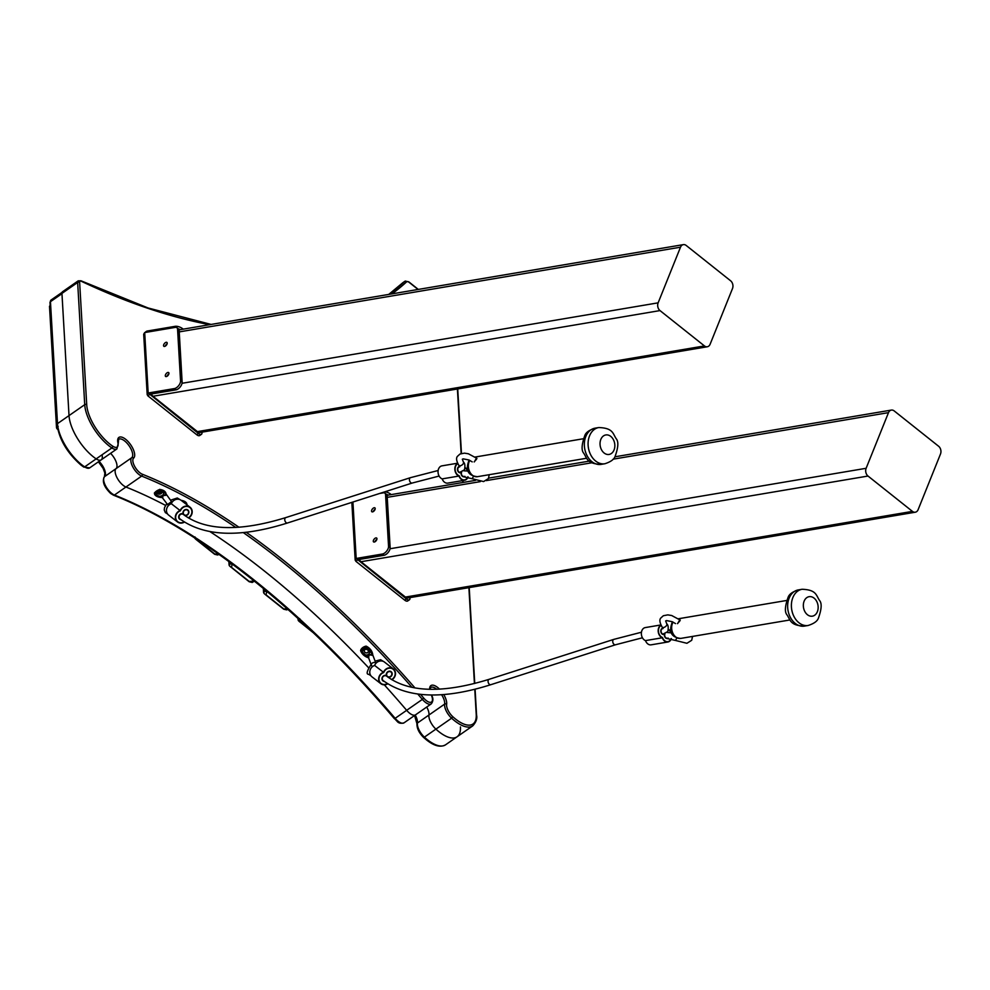 <?xml version="1.0" encoding="UTF-8"?>
<svg xmlns="http://www.w3.org/2000/svg" width="990" height="990" viewBox="0 0 990 990"><rect width="100%" height="100%" fill="white"/><g stroke="black" fill="none" stroke-linecap="round" stroke-linejoin="round"><path stroke-width="1.49" d="M93.221 456.712A34.167 14.64 55.2 0 0 96.166 458.877A11.298 4.839 55.2 0 0 101.203 459.855A11.298 4.839 -124.8 0 1 96.166 458.877A34.167 14.64 -124.8 0 1 69.015 415.602L61.949 293.399A5.643 2.413 -124.8 0 1 62.506 291.765L78.21 280.838A5.643 2.413 -124.8 0 0 77.653 282.459L84.719 404.675L69.015 415.602A34.167 14.64 55.2 0 0 93.221 456.712M123.144 485.323A11.298 4.839 55.2 0 0 125.953 487.031A11.298 4.839 -124.8 0 1 117.179 477.997A11.298 4.839 -124.8 0 1 116.065 468.617A11.298 4.839 55.2 0 0 116.288 476.141A11.298 4.839 55.2 0 0 123.144 485.323M415.218 715.052A11.298 4.839 -124.8 0 1 417.421 723.047A11.298 4.839 55.2 0 0 424.388 737.142L451.601 718.196A34.167 14.64 -124.8 0 0 454.571 720.732A34.167 14.64 -124.8 0 0 472.762 725.868L457.058 736.795A34.167 14.64 -124.8 0 1 438.867 731.672A34.167 14.64 -124.8 0 1 435.897 729.123A11.298 4.839 -124.8 0 1 428.93 715.04A11.298 4.839 55.2 0 0 426.727 707.033A11.298 4.839 -124.8 0 1 428.93 715.04A11.298 4.839 -124.8 0 0 435.897 729.123A34.167 14.64 -124.8 0 0 457.058 736.795A34.167 14.64 -124.8 0 0 460.424 726.957M404.031 722.836L415.54 714.83A11.298 4.839 -124.8 0 1 409.526 713.134A11.298 4.839 -124.8 0 1 406.655 710.313A558.001 239.085 55.2 0 0 384.318 684.845A558.001 239.085 55.2 0 1 406.655 710.313A11.298 4.839 -124.8 0 0 415.54 714.83L431.244 703.89A11.298 4.839 -124.8 0 1 425.23 702.195A11.298 4.839 -124.8 0 1 422.359 699.385L395.146 718.332A11.298 4.839 55.2 0 0 398.017 721.141A11.298 4.839 55.2 0 0 404.031 722.836C400.876 723.727 398.562 723.22 397.077 721.302L394.404 718.468M368.54 667.693A558.001 239.085 55.2 0 0 209.954 531.605A558.001 239.085 55.2 0 1 264.714 571.279A558.001 239.085 55.2 0 1 368.54 667.693M165.54 505.395A558.001 239.085 55.2 0 0 125.953 487.031A558.001 239.085 55.2 0 1 165.54 505.395M99.062 461.352A11.298 4.839 -124.8 0 1 104.556 476.636L116.065 468.617A11.298 4.839 55.2 0 0 110.571 453.333A11.298 4.839 55.2 0 1 116.065 468.617L131.769 457.689A11.298 4.839 55.2 0 0 128.948 445.574A11.298 4.839 55.2 0 0 118.676 439.3L118.256 443.26A1.411 0.891 -12.3 0 1 118.095 443.842M102.094 455.041A11.298 4.839 -124.8 0 1 101.203 459.855L116.907 448.928A11.298 4.839 -124.8 0 1 111.87 447.95A34.167 14.64 -124.8 0 1 108.925 445.785A34.167 14.64 -124.8 0 1 84.719 404.675A1.411 1.052 176.7 0 1 86.712 404.7A32.757 14.033 55.2 0 0 109.915 444.114A32.757 14.033 55.2 0 0 112.736 446.181A1.411 0.854 123.8 0 1 111.87 447.95L84.645 466.896A1.411 0.854 123.8 0 1 83.432 466.587M69.015 415.602L61.962 293.683L50.453 301.69L57.494 423.621L69.015 415.602M313.298 632.746L298.46 620.779L298.559 619.307L299.747 618.651M299.822 620.161L300.552 622.277L311.145 630.704M298.46 620.779L298.535 618.985M287.929 609.246L286.741 609.902L283.697 609.197L265.023 594.334L263.946 593.332L264.045 591.847L266.025 590.646M266.817 591.29L266.038 594.829L283.771 608.937L288.003 608.986M263.946 593.332L263.872 588.864M254.368 581.13L252.227 582.454L249.183 581.749L229.445 565.884L229.544 564.399L231.301 563.347M232.143 563.966L231.536 567.369L249.27 581.476L254.232 581.019M229.445 565.884L229.395 561.936M218.901 554.351L217.726 555.006L214.681 554.301L195.995 539.439L194.931 538.436L195.03 536.951M196.255 538.956L214.756 554.029L218.988 554.078M50.144 305.192L49.859 306.851M57.965 429.635L56.9 428.633L56.999 427.148L58.175 426.492M56.9 428.633L49.958 305.365M165.293 375.792A2.475 1.275 -51.5 0 0 165.578 376.447A2.475 1.275 -51.5 0 0 167.681 375.792A2.475 1.275 -51.5 0 0 168.956 373.242A2.475 1.275 -51.5 0 0 168.659 372.587A2.475 1.275 -51.5 0 0 166.555 373.242A2.475 1.275 -51.5 0 0 165.293 375.792M163.548 345.634A2.475 1.275 -51.5 0 0 163.833 346.29A2.475 1.275 -51.5 0 0 165.949 345.634A2.475 1.275 -51.5 0 0 167.211 343.085A2.475 1.275 -51.5 0 0 166.914 342.429A2.475 1.275 -51.5 0 0 164.81 343.085A2.475 1.275 -51.5 0 0 163.548 345.634M174.673 327.492L175.143 326.329L147.275 331.031A3.019 1.559 -51.5 0 0 146.136 331.539A3.019 1.559 -51.5 0 0 145.122 332.492M201.44 434.313L199.683 435.526A5.643 2.413 -124.8 0 1 196.676 434.684L198.433 433.459A5.643 2.413 55.2 0 0 201.44 434.313A5.643 2.413 55.2 0 0 201.985 432.68L201.96 432.16M179.153 330.474L177.569 329.212A5.643 2.921 -51.5 0 0 176.901 327.715L178.472 328.965A5.643 2.921 128.5 0 1 179.153 330.474L182.135 382.177A5.643 2.921 128.5 0 1 176.047 389.825L149.762 394.268L147.956 395.926L196.676 434.684M176.047 389.825L174.463 388.563L148.178 393.005L198.433 433.459M180.254 329.645A5.643 2.413 -158.1 0 0 178.274 328.804M175.143 326.329A5.643 2.413 21.9 0 1 182.655 328.705L183.212 329.15M144.689 332.566L148.178 393.005L147.188 394.651L143.686 334.199L144.689 332.566L175.279 327.393A5.643 2.921 -51.5 0 1 176.901 327.715M147.188 394.651L147.956 395.926M177.569 329.212L180.551 380.915L182.135 382.177M174.463 388.563A5.643 2.921 -51.5 0 0 180.551 380.915M166.976 376.324A2.475 1.275 128.5 0 1 168.857 373.96M165.231 346.166A2.475 1.275 128.5 0 1 167.112 343.802M373.279 541.245A2.475 1.275 -51.5 0 0 373.577 541.901A2.475 1.275 -51.5 0 0 375.68 541.245A2.475 1.275 -51.5 0 0 376.955 538.696A2.475 1.275 -51.5 0 0 376.658 538.04A2.475 1.275 -51.5 0 0 374.554 538.696A2.475 1.275 -51.5 0 0 373.279 541.245M371.547 511.088A2.475 1.275 -51.5 0 0 371.832 511.743A2.475 1.275 -51.5 0 0 373.935 511.088A2.475 1.275 -51.5 0 0 375.21 508.538A2.475 1.275 -51.5 0 0 374.913 507.882A2.475 1.275 -51.5 0 0 372.809 508.538A2.475 1.275 -51.5 0 0 371.547 511.088M409.427 599.767L407.682 600.98A5.643 2.413 -124.8 0 1 404.675 600.138L406.42 598.913A5.643 2.413 55.2 0 0 409.427 599.767A5.643 2.413 55.2 0 0 409.984 598.133L409.959 597.614M387.152 495.928L385.568 494.666A5.643 2.921 -51.5 0 0 384.887 493.168L386.471 494.418A5.643 2.921 128.5 0 1 387.152 495.928L390.134 547.631A5.643 2.921 128.5 0 1 384.046 555.279L357.761 559.721L355.954 561.38L404.675 600.138M384.046 555.279L382.462 554.016L356.177 558.459L406.42 598.913M388.241 495.099A5.643 2.413 -158.1 0 0 386.261 494.257M384.924 491.782A5.643 2.413 21.9 0 1 390.654 494.159L391.211 494.604M352.923 502.029L356.177 558.459L355.175 560.105L355.954 561.38M379.677 493.453L383.279 492.847A5.643 2.921 -51.5 0 1 384.887 493.168M385.568 494.666L388.55 546.369L390.134 547.631M382.462 554.016A5.643 2.921 -51.5 0 0 388.55 546.369M374.963 541.778A2.475 1.275 128.5 0 1 376.844 539.414M373.23 511.62A2.475 1.275 128.5 0 1 375.111 509.256M363.775 649.49A3.527 3.019 -163.4 0 0 368.391 654.415A3.527 3.019 -163.4 0 0 363.775 649.49M364.939 649.675A2.116 1.807 -163.4 0 0 367.711 652.62A2.116 1.807 -163.4 0 0 364.939 649.675M364.332 650.418A2.116 1.807 -163.4 0 0 368.391 651.63M368.602 657.88L360.632 650.467A8.464 7.239 16.6 0 1 362.736 648.153A8.464 7.239 16.6 0 1 365.805 646.878L366.015 646.173A8.464 7.239 -163.4 0 0 362.946 647.448A8.464 7.239 -163.4 0 0 360.843 649.774L360.62 650.739L366.053 646.124L365.854 647.349A8.118 6.942 -163.4 0 0 362.909 648.574A8.118 6.942 -163.4 0 0 360.904 650.801A10.94 9.355 -163.4 0 0 368.243 657.595C367.736 654.823 368.998 653.945 372.03 654.959L368.886 655.034L368.738 657.867M368.515 657.632L371.176 664.649A2.475 1.126 159.2 0 1 372.017 663.275A2.475 1.126 159.2 0 1 375.792 662.904L372.797 655.009L371.832 655.33M372.587 655.429L372.03 654.959A10.94 9.355 -163.4 0 0 365.854 647.349L366.053 646.903A11.298 9.652 16.6 0 1 372.5 655.256L372.822 655.083M366.114 646.161L366.263 646.21A11.298 9.652 -163.4 0 1 372.735 654.823L372.797 655.009M157.954 493.02A3.527 2.005 164.3 0 0 157.138 493.775A3.527 2.005 164.3 0 0 158.029 496.188A3.527 2.005 164.3 0 0 162.41 495.322A3.527 2.005 164.3 0 0 162.57 492.253A3.527 2.005 164.3 0 0 157.954 493.02M157.769 493.156A2.116 1.2 164.3 0 0 157.781 493.466A2.116 1.2 164.3 0 0 159.105 494.183A2.116 1.2 164.3 0 0 161.16 493.577A2.116 1.2 164.3 0 0 161.853 492.315A2.116 1.2 164.3 0 0 161.717 492.055M157.757 493.255A2.116 1.2 164.3 0 0 161.048 493.193A2.116 1.2 164.3 0 0 161.778 492.129M166.023 493.824A11.298 6.423 164.3 0 0 165.912 493.255A11.298 6.423 164.3 0 0 159.798 489.493L160.046 491.102A8.118 4.616 164.3 0 0 157.113 492.599A8.118 4.616 164.3 0 0 155.096 494.555L154.7 494.245A8.464 4.814 -15.7 0 1 156.816 492.203A8.464 4.814 -15.7 0 1 159.873 490.644L159.551 489.53A8.464 4.814 164.3 0 0 156.494 491.077A8.464 4.814 164.3 0 0 154.391 493.131L154.7 494.443L154.564 492.871M166.048 493.948L165.887 495.285L162.942 495.681L162.744 497.463M166.134 494.084L171.542 501.621L167.533 504.504L162.212 497.512C161.754 495.755 163.016 494.876 165.998 494.876L165.887 495.285M166.32 494.827L165.998 494.876A10.94 6.225 164.3 0 0 160.046 491.102L160.12 490.607A11.298 6.423 -15.7 0 1 166.221 494.369A11.298 6.423 -15.7 0 1 166.32 494.827L166.407 494.913M166.32 494.851L165.912 493.255L159.687 489.357L154.403 492.958L154.663 494.344M162.608 497.636L155.096 494.555A10.94 6.225 164.3 0 0 162.212 497.512L162.558 497.438M677.618 623.613L679.833 619.765M679.239 619.307L679.895 620.903L677.457 623.613M670.614 639.639A6.348 4.715 -99.6 0 1 667.854 641.644A6.348 4.715 -99.6 0 1 662.483 637.473A6.348 4.715 -99.6 0 1 658.486 631.682A6.348 4.715 -99.6 0 1 661.11 625.433A6.348 4.715 -99.6 0 0 659.377 627.103A6.348 4.715 -99.6 0 0 662.483 637.473A6.348 4.715 -99.6 0 0 667.854 641.644A6.348 4.715 -99.6 0 0 671.133 638.55A6.348 4.715 -99.6 0 1 670.614 639.639M668.473 629.727A6.348 4.715 -99.6 0 1 670.886 632.697A6.348 4.715 -99.6 0 0 668.473 629.727M668.213 638.092A3.18 2.351 -99.6 0 1 667.322 638.513A3.18 2.351 -99.6 0 1 665.045 637.275A3.18 2.351 -99.6 0 1 664.525 634.132A3.18 2.351 -99.6 0 1 663.721 634.491A3.18 2.351 -99.6 0 1 660.875 631.756A3.18 2.351 -99.6 0 1 662.657 628.229A3.18 2.351 -99.6 0 1 662.793 628.205M662.842 634.417L664.525 634.132M387.721 677.024A3.18 2.846 127.7 0 0 391.174 671.727A3.18 2.846 127.7 0 0 386.446 675.613A3.18 2.846 127.7 0 0 382.969 680.897A3.18 2.846 127.7 0 0 384.256 681.417M380.346 682.778A6.348 5.705 127.7 0 0 381.026 683.409A6.348 5.705 127.7 0 0 387.449 683.62A6.348 5.705 127.7 0 1 381.026 683.409A6.348 5.705 127.7 0 1 379.158 677.469A6.348 5.705 127.7 0 1 383.712 672.557A6.348 5.705 127.7 0 0 380.346 682.778M391.619 679.561A6.348 5.705 127.7 0 0 393.117 669.215A6.348 5.705 127.7 0 0 383.712 672.557A6.348 5.705 127.7 0 1 393.117 669.215L393.117 669.215A6.348 5.705 127.7 0 1 393.797 669.846A6.348 5.705 127.7 0 1 391.619 679.561M671.406 638.624A6.707 4.975 -99.6 0 1 667.916 641.99L651.098 644.837A6.707 4.975 -99.6 0 1 645.492 640.604A6.707 4.975 -99.6 0 1 642.349 629.702A6.707 4.975 -99.6 0 1 645.27 627.586L660.875 624.95M667.916 641.99A6.707 4.975 -99.6 0 1 662.31 637.77A6.707 4.975 -99.6 0 1 659.167 626.868A6.707 4.975 -99.6 0 1 660.961 625.123M668.522 629.38A6.707 4.975 -99.6 0 1 671.195 632.759M645.492 640.604L662.31 637.77M391.929 679.746A6.707 6.014 127.7 0 0 394.057 669.599A6.707 6.014 127.7 0 0 393.339 668.931A6.707 6.014 127.7 0 0 383.476 672.284L374.616 665.429A6.707 6.014 127.7 0 0 369.951 670.651A6.707 6.014 127.7 0 0 371.955 676.826L380.816 683.682A6.707 6.014 127.7 0 0 387.758 683.805M393.339 668.931L384.479 662.075A6.707 6.014 127.7 0 0 374.616 665.429M383.476 672.284A6.707 6.014 127.7 0 0 378.811 677.519A6.707 6.014 127.7 0 0 380.816 683.682M391.26 672.284A2.821 2.537 127.7 0 0 387.201 676.182A2.821 2.537 127.7 0 0 391.26 672.284M474.309 461.897L476.512 458.036M475.918 457.578L476.586 459.187L474.148 461.885M467.305 477.91A6.348 4.715 -99.6 0 1 464.545 479.915A6.348 4.715 -99.6 0 1 459.174 475.745A6.348 4.715 -99.6 0 1 455.165 469.953A6.348 4.715 -99.6 0 1 457.801 463.704A6.348 4.715 -99.6 0 0 456.056 465.374A6.348 4.715 -99.6 0 0 459.174 475.745A6.348 4.715 -99.6 0 0 464.545 479.915L464.545 479.915A6.348 4.715 -99.6 0 0 467.825 476.821A6.348 4.715 -99.6 0 1 467.305 477.91M465.164 467.998A6.348 4.715 -99.6 0 1 467.577 470.968A6.348 4.715 -99.6 0 0 465.164 467.998M464.904 476.363A3.18 2.351 -99.6 0 1 464.013 476.784A3.18 2.351 -99.6 0 1 461.736 475.546A3.18 2.351 -99.6 0 1 461.216 472.403A3.18 2.351 -99.6 0 1 460.412 472.762A3.18 2.351 -99.6 0 1 457.553 470.027A3.18 2.351 -99.6 0 1 459.348 466.5A3.18 2.351 -99.6 0 1 459.484 466.488M459.533 472.688L461.216 472.403M184.412 515.295A3.18 2.846 127.7 0 0 187.865 509.999A3.18 2.846 127.7 0 0 183.138 513.884A3.18 2.846 127.7 0 0 179.66 519.168A3.18 2.846 127.7 0 0 180.947 519.688M177.037 521.049A6.348 5.705 127.7 0 0 177.717 521.681A6.348 5.705 127.7 0 0 184.14 521.891A6.348 5.705 127.7 0 1 177.717 521.681L177.717 521.681A6.348 5.705 127.7 0 1 175.849 515.753A6.348 5.705 127.7 0 1 180.403 510.828A6.348 5.705 127.7 0 0 177.037 521.049M188.31 517.832A6.348 5.705 127.7 0 0 189.808 507.486A6.348 5.705 127.7 0 0 180.403 510.828A6.348 5.705 127.7 0 1 189.808 507.486A6.348 5.705 127.7 0 1 190.488 508.118A6.348 5.705 127.7 0 1 188.31 517.832M468.097 476.908A6.707 4.975 -99.6 0 1 464.607 480.261L447.789 483.108A6.707 4.975 -99.6 0 1 442.183 478.888A6.707 4.975 -99.6 0 1 439.04 467.973A6.707 4.975 -99.6 0 1 441.948 465.857L457.553 463.221M464.607 480.261A6.707 4.975 -99.6 0 1 458.989 476.042A6.707 4.975 -99.6 0 1 455.846 465.139A6.707 4.975 -99.6 0 1 457.64 463.394M465.213 467.651A6.707 4.975 -99.6 0 1 467.886 471.03M442.183 478.888L458.989 476.042M188.62 518.018A6.707 6.014 127.7 0 0 190.748 507.87A6.707 6.014 127.7 0 0 190.031 507.214A6.707 6.014 127.7 0 0 180.155 510.568L171.295 503.7A6.707 6.014 127.7 0 0 166.642 508.922A6.707 6.014 127.7 0 0 168.647 515.097L177.507 521.965A6.707 6.014 127.7 0 0 184.449 522.077M190.031 507.214L181.17 500.346A6.707 6.014 127.7 0 0 171.295 503.7M180.155 510.568A6.707 6.014 127.7 0 0 175.502 515.79A6.707 6.014 127.7 0 0 177.507 521.965M187.952 510.555A2.821 2.537 127.7 0 0 183.893 514.466A2.821 2.537 127.7 0 0 187.952 510.555M390.048 548.745L866.126 468.295L888.5 412.644L613.132 459.174M614.926 456.798L891.346 410.083A5.643 4.183 80.4 0 1 894.18 410.912L938.619 446.255A5.643 4.183 80.4 0 1 940.5 454.002L918.126 509.664A5.643 4.183 80.4 0 1 915.292 512.214A5.643 4.183 80.4 0 1 912.446 511.385L868.007 476.042L360.979 561.726L358.974 559.511M915.292 512.214L407.769 597.985L405.417 597.069L360.979 561.726M891.346 410.083A5.643 4.183 80.4 0 0 888.5 412.644M866.126 468.295A5.643 4.183 80.4 0 0 868.007 476.042M182.049 383.291L658.127 302.841L680.501 247.191L179.227 331.897M179.042 329.856L683.348 244.629A5.643 4.183 80.4 0 1 686.194 245.458L730.62 280.801A5.643 4.183 80.4 0 1 732.501 288.548L710.127 344.211A5.643 4.183 80.4 0 1 707.293 346.76A5.643 4.183 80.4 0 1 704.447 345.931L660.008 310.588L152.98 396.272L150.975 394.057M707.293 346.76L199.77 432.531L197.418 431.615L152.98 396.272M683.348 244.629A5.643 4.183 80.4 0 0 680.501 247.191M658.127 302.841A5.643 4.183 80.4 0 0 660.008 310.588M112.736 446.181A9.875 4.232 55.2 0 0 117.921 442.827A12.709 5.445 -124.8 0 1 127.252 440.699A12.709 5.445 -124.8 0 1 133.65 458.098A9.875 4.232 55.2 0 0 133.848 464.681A9.875 4.232 55.2 0 0 139.838 472.713A9.875 4.232 55.2 0 0 142.288 474.21A559.412 239.691 -124.8 0 1 238.998 527.262M235.83 527.447A558.001 239.085 55.2 0 0 141.644 476.091A11.298 4.839 -124.8 0 1 138.835 474.383A11.298 4.839 -124.8 0 1 131.992 465.213A11.298 4.839 -124.8 0 1 131.769 457.689A1.411 1.275 -131.2 0 1 133.65 458.098M113.504 495.198C200.19 529.39 303.287 611.375 394.367 718.653L395.146 718.332A558.001 239.085 -124.8 0 0 253.205 579.298A558.001 239.085 -124.8 0 0 114.432 495.037A1.411 1.064 111.8 0 1 113.504 495.198L110.694 493.49C104 486.956 101.921 481.363 104.445 476.722A1.411 1.275 -131.2 0 1 104.556 476.636A11.298 4.839 55.2 0 0 104.779 484.16A11.298 4.839 55.2 0 0 111.623 493.342A11.298 4.839 55.2 0 0 114.432 495.037L141.644 476.091A1.411 1.064 -68.2 0 0 142.288 474.21M420.552 694.374A559.412 239.691 -124.8 0 1 423.708 698.061A9.875 4.232 55.2 0 0 426.22 700.524A9.875 4.232 55.2 0 0 431.789 701.737A9.875 4.232 55.2 0 0 431.306 694.98M431.417 695.24L431.479 694.98C433.422 698.235 433.348 701.205 431.244 703.89M443.706 694.547A12.709 5.445 -124.8 0 1 446.626 704.298A9.875 4.232 55.2 0 0 452.715 716.624A32.757 14.033 55.2 0 0 455.561 719.062A32.757 14.033 55.2 0 0 476.227 714.545L474.767 689.288M472.762 725.868C476.091 722.155 477.366 718.604 476.586 715.201A1.411 1.052 176.7 0 0 476.227 714.545M61.949 293.399L77.653 282.459A1.411 1.052 176.7 0 1 79.645 282.484L86.712 404.7M402.757 282.781A948.593 406.445 -124.8 0 1 388.724 294.414L402.633 282.88A1.411 1.275 47.4 0 1 402.757 282.781L404.848 281.321A5.643 2.413 -124.8 0 1 404.96 281.234L402.868 282.695A5.643 2.413 55.2 0 0 402.757 282.781M388.86 294.389A948.593 406.445 55.2 0 0 404.848 281.321A1.411 1.275 -132.6 0 1 406.729 281.729A950.004 407.051 -124.8 0 1 392.04 293.857M246.188 532.249A559.412 239.691 -124.8 0 1 414.946 687.902M429.672 689.3A12.709 5.445 -124.8 0 1 439.535 689.164M474.433 683.546L468.889 587.652M462.813 482.501L462.701 480.583M461.142 453.556L457.405 388.996M418.065 289.464L409.068 282.298A4.232 1.819 55.2 0 0 406.729 281.729M209.67 324.671A950.004 407.051 -124.8 0 1 81.427 281.333A4.232 1.819 55.2 0 0 79.645 282.484M452.715 716.624L451.601 718.196A11.298 4.839 -124.8 0 1 444.634 704.1A11.298 4.839 55.2 0 0 441.577 694.695M436.813 689.275A11.298 4.839 55.2 0 0 430.675 687.481L430.019 689.312M446.626 704.298A1.411 1.163 9.2 0 0 444.634 704.1L417.421 723.047A1.411 1.163 9.2 0 0 416.963 723.74L414.562 715.51M423.708 698.061L422.359 699.385A558.001 239.085 55.2 0 0 417.78 694.04M411.939 687.32A558.001 239.085 55.2 0 0 243.243 532.558M409.068 282.298A1.411 0.73 -51.5 0 0 408.895 281.927A1.411 0.73 -51.5 0 0 408.425 281.865M81.427 281.333A1.411 1.027 -64.8 0 0 80.982 280.789L148.129 307.989L211.118 324.435M117.921 442.827A1.411 0.891 -12.3 0 1 118.256 443.26L116.907 448.928M427.358 739.679A34.167 14.64 55.2 0 0 445.55 744.814C440.513 747.648 434.14 745.99 426.418 739.839L423.497 737.34L424.388 737.142A34.167 14.64 55.2 0 0 427.358 739.679M49.983 302.532L51.01 300.069A5.643 2.413 55.2 0 0 50.453 301.69A1.411 1.052 176.7 0 0 49.983 302.532L57.036 424.45A1.411 1.052 176.7 0 1 57.494 423.621A34.167 14.64 55.2 0 0 81.7 464.731A34.167 14.64 55.2 0 0 84.645 466.896A11.298 4.839 55.2 0 0 89.694 467.874L101.203 459.855M417.372 723.084A12.709 5.445 55.2 0 0 414.674 715.423M105.385 475.089A12.709 5.445 55.2 0 0 98.542 461.711M423.411 737.03L423.497 737.34C418.993 732.848 416.815 728.318 416.963 723.74M98.418 461.798L103.121 468.369L104.841 473.022L104.445 476.722A1.411 1.275 -131.2 0 0 104.198 477.044M300.552 622.277L299.524 621.794M266.038 594.829L265.023 594.334M265.233 591.203L266.26 591.686M231.536 567.369L230.509 566.886M230.72 563.743L231.747 564.238M197.022 539.921L195.995 539.439M368.441 657.781A11.298 9.652 16.6 0 1 360.657 650.777M366.238 646.185L372.735 654.798M181.158 500.346A10.94 6.225 -15.7 0 1 182.606 500.643M159.786 489.456A10.94 6.225 -15.7 0 1 161.543 489.79M183.026 501.794A11.298 6.423 -15.7 0 1 186.962 504.442L186.652 503.328A11.298 6.423 164.3 0 0 181.207 500.383M186.467 504.454A10.94 6.225 164.3 0 0 184.276 502.759M158.722 497.079A11.298 6.423 -15.7 0 1 154.737 494.493M186.652 503.353L186.974 504.541M181.009 500.235L186.59 503.229M816.688 613.045A9.875 7.326 80.4 0 0 815.178 599.173A9.875 7.326 80.4 0 0 804.808 599.804A9.875 7.326 80.4 0 0 806.318 613.676A9.875 7.326 80.4 0 0 816.688 613.045M794.116 595.064A18.352 13.613 -99.6 0 1 802.086 589.273C816.502 589.793 816.02 595.287 819.534 600.447C822.034 603.306 821.626 609.296 818.309 618.416C817.158 621.324 813.78 623.675 808.199 625.47A18.352 13.613 -99.6 0 1 793.609 615.755A18.352 13.613 -99.6 0 1 794.116 595.064M804.462 626.101C790.045 625.581 790.527 620.087 787.013 614.914C784.526 612.055 784.934 606.078 788.238 596.958C789.401 594.05 792.767 591.698 798.348 589.904A18.352 13.613 80.4 0 0 790.379 595.695A18.352 13.613 80.4 0 0 789.871 616.386A18.352 13.613 80.4 0 0 804.462 626.101L808.199 625.47M673.089 622.116A9.875 7.326 80.4 0 0 672.878 633.229A9.875 7.326 80.4 0 0 680.712 638.414L789.884 619.975M676.838 638.043L675.489 640.456L666.208 638.34M664.934 633.81A2.821 2.091 80.4 0 0 665.527 637.449A2.821 2.091 80.4 0 0 667.272 638.166M662.595 634.318L667.792 631.533C668.596 627.561 668.25 624.975 666.74 623.799A2.821 1.534 144.1 0 1 666.555 625.433A2.821 1.534 144.1 0 1 664.253 627.301A2.821 1.534 144.1 0 1 662.162 627.115L662.978 628.588M663.659 634.145A2.821 2.091 -99.6 0 1 661.419 632.647A2.821 2.091 -99.6 0 1 661.493 629.467A2.821 2.091 -99.6 0 1 662.718 628.576A2.821 2.091 -99.6 0 1 662.892 628.551M383.575 680.86A2.821 2.537 -52.3 0 1 383.192 680.613C407.496 698.309 443.384 699.67 490.854 684.684L615.545 644.762A2.821 1.819 -107.8 0 1 613.738 644.057A2.821 1.819 -107.8 0 1 612.736 641.31A2.821 1.819 -107.8 0 1 613.812 639.379L641.458 632.226M382.152 679.821L383.192 680.613A2.821 2.537 -52.3 0 1 386.644 676.145C408.524 692.567 442.691 693.619 489.134 679.313L613.812 639.379M490.854 684.684A2.821 1.819 -107.8 0 1 489.06 683.991A2.821 1.819 -107.8 0 1 488.058 681.244A2.821 1.819 -107.8 0 1 489.134 679.313M613.379 451.316A9.875 7.326 80.4 0 0 611.87 437.444A9.875 7.326 80.4 0 0 601.499 438.075A9.875 7.326 80.4 0 0 603.009 451.947A9.875 7.326 80.4 0 0 613.379 451.316M590.807 433.348A18.352 13.613 -99.6 0 1 598.777 427.544C613.194 428.064 612.711 433.558 616.226 438.731C618.713 441.589 618.304 447.567 615 456.687C613.837 459.595 610.471 461.946 604.89 463.741A18.352 13.613 -99.6 0 1 590.3 454.026A18.352 13.613 -99.6 0 1 590.807 433.348M601.153 464.372C586.736 463.852 587.218 458.358 583.704 453.185C581.217 450.339 581.625 444.349 584.929 435.229C586.092 432.321 589.458 429.969 595.039 428.175A18.352 13.613 80.4 0 0 587.07 433.979A18.352 13.613 80.4 0 0 586.563 454.657A18.352 13.613 80.4 0 0 601.153 464.372L604.89 463.741M469.78 460.387A9.875 7.326 80.4 0 0 469.569 471.5A9.875 7.326 80.4 0 0 477.403 476.697L586.575 458.246M473.529 476.314L472.18 478.727L462.887 476.623M461.625 472.082A2.821 2.091 80.4 0 0 462.219 475.72A2.821 2.091 80.4 0 0 463.951 476.438M459.286 472.601L464.483 469.805C465.288 465.832 464.929 463.246 463.419 462.07A2.821 1.534 144.1 0 1 463.246 463.704A2.821 1.534 144.1 0 1 460.932 465.572A2.821 1.534 144.1 0 1 458.853 465.387L459.669 466.859M460.35 472.416A2.821 2.091 -99.6 0 1 458.11 470.918A2.821 2.091 -99.6 0 1 458.184 467.738A2.821 2.091 -99.6 0 1 459.41 466.847A2.821 2.091 -99.6 0 1 459.583 466.835M180.254 519.131A2.821 2.537 -52.3 0 1 179.883 518.884C204.188 536.58 240.075 537.941 287.546 522.968L412.224 483.033A2.821 1.819 -107.8 0 1 410.429 482.328A2.821 1.819 -107.8 0 1 409.427 479.593A2.821 1.819 -107.8 0 1 410.504 477.65L438.149 470.498M178.844 518.092L179.883 518.884A2.821 2.537 -52.3 0 1 183.336 514.429C205.215 530.838 239.37 531.89 285.825 517.584L410.504 477.65M287.546 522.968A2.821 1.819 -107.8 0 1 285.751 522.262A2.821 1.819 -107.8 0 1 284.749 519.515A2.821 1.819 -107.8 0 1 285.825 517.584M591.871 462.763L486.3 480.608M480.323 481.623L387.226 497.351M405.417 597.069L912.446 511.385M197.418 431.615L704.447 345.931M404.96 281.234L408.895 281.927L418.312 289.414M457.726 388.934L461.464 453.47M463.023 480.534L463.134 482.439M469.211 587.602L474.755 683.459M475.089 689.201L476.586 715.201M80.982 280.789L78.21 280.838M57.036 424.45C59.165 439.3 67.073 452.776 80.772 464.892L83.692 467.032L89.694 467.874M445.55 744.814L457.058 736.795M51.01 300.069L62.061 292.372M298.089 620.037L298.002 618.49M263.575 592.589L263.34 588.419M229.074 565.142L228.863 561.54M56.529 427.89L49.5 306.306M351.846 502.375L355.175 560.105M371.176 664.649L372.24 666.827M171.542 501.621L172.062 502.289M168.411 505.618L167.533 504.504M680.712 638.414C668.151 637.053 670.218 628.044 672.062 622.685L672.606 621.881M798.348 589.904L802.086 589.273M678.459 618.75L786.592 600.485M686.887 637.35L684.585 637.77M666.74 623.799L665.651 620.953L666.505 620.582L672.185 621.695L675.539 623.601M662.162 627.115C659.687 622.71 659.241 619.678 660.825 618.008L663.325 615.743L667.78 614.877L671.703 615.52L680.254 620.111M615.545 644.762L642.436 637.783M692.542 636.422L691.701 640.295L686.912 643.29L675.489 640.456M390.963 672L389.924 671.208M375.111 661.11L380.606 659.724L383.675 661.555M370.805 675.613L368.627 674.314C365.966 674.301 366.956 670.799 371.572 663.783M385.617 675.353L386.644 676.145M387.511 676.467L386.31 675.551M671.591 632.845L667.025 632.499M661.654 628.749L663.09 628.464M477.403 476.697C464.842 475.324 466.909 466.315 468.753 460.956L469.297 460.152M595.039 428.175L598.777 427.544M475.15 457.034L583.283 438.756M483.578 475.621L481.276 476.042M463.419 462.07L462.33 459.224L463.196 458.865L468.876 459.966L472.218 461.872M458.853 465.387C456.378 460.981 455.932 457.949 457.516 456.279L460.016 454.014L464.471 453.148L468.394 453.791L476.945 458.382M412.224 483.033L439.114 476.054M489.233 474.693L488.392 478.566L483.603 481.561L472.18 478.727M187.654 510.283L186.615 509.479M170.528 500.197L177.297 497.995L180.366 499.839M167.496 513.897L165.318 512.585L164.229 509.974L164.563 507.511L166.852 503.564M182.309 513.624L183.336 514.429M184.19 514.738L183.001 513.822M468.282 471.116L463.716 470.77M458.345 467.032L459.781 466.736M387.041 495.309L475.485 480.36M488.627 478.133L589.384 461.105"/></g></svg>
